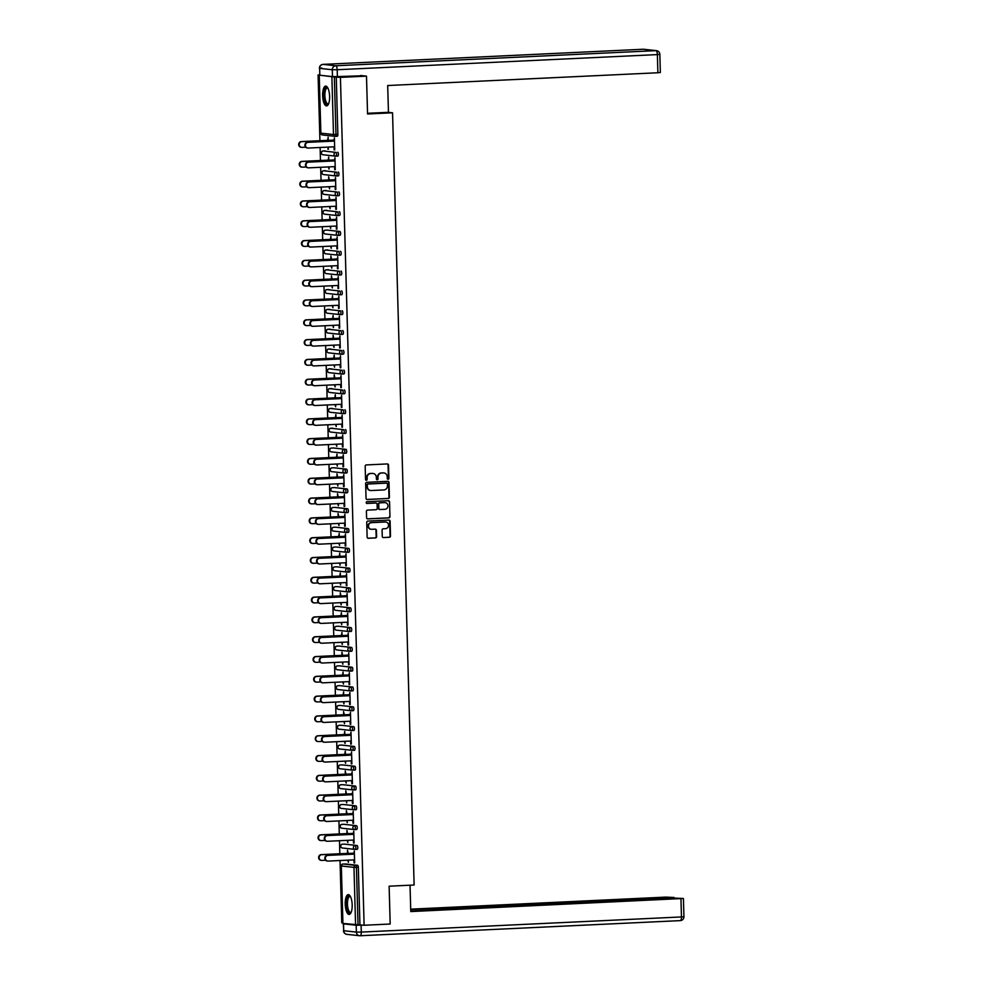 <?xml version="1.0" encoding="UTF-8"?>
<svg xmlns="http://www.w3.org/2000/svg" width="985" height="985" viewBox="0 0 985 985"><rect width="100%" height="100%" fill="white"/><g stroke="black" fill="none" stroke-linecap="round" stroke-linejoin="round"><path stroke-width="1.48" d="M388.102 479.276A0.874 0.813 96.3 0 0 388.89 478.365L388.521 465.129A1.244 1.17 96.3 0 0 387.327 463.935L366.297 464.932A1.244 1.17 96.3 0 0 365.164 466.237L365.534 479.473A0.874 0.813 96.3 0 0 366.371 480.311A0.874 0.813 96.3 0 0 367.159 479.399L367.122 477.688A3.989 3.743 96.3 0 1 370.742 473.514L372.49 473.44A3.989 3.743 96.3 0 1 376.344 477.245L376.393 478.956A0.874 0.813 96.3 0 0 377.23 479.793A0.874 0.813 96.3 0 0 378.031 478.882L377.981 477.171A3.989 3.743 96.3 0 1 381.614 473.009L383.362 472.923A3.989 3.743 96.3 0 1 387.216 476.728L387.253 478.451A0.874 0.813 96.3 0 0 388.102 479.276M387.758 479.215A0.874 0.813 96.3 0 0 388.447 478.316L388.078 465.08A1.244 1.17 96.3 0 0 387.265 463.935M366.026 480.249A0.874 0.813 96.3 0 0 366.715 479.35L367.122 477.688M376.898 479.732A0.874 0.813 96.3 0 0 377.587 478.833L377.981 477.171M352.187 904.907A9.924 3.472 -92.7 0 0 348.234 894.614A9.924 3.472 -92.7 0 0 345.218 904.144A9.924 3.472 -92.7 0 0 349.17 914.437A9.924 3.472 -92.7 0 0 352.187 904.907M329.606 96.382A9.924 3.472 -92.7 0 0 325.653 86.089A9.924 3.472 -92.7 0 0 322.637 95.619A9.924 3.472 -92.7 0 0 326.589 105.912A9.924 3.472 -92.7 0 0 329.606 96.382M382.266 536.369A1.244 1.17 96.3 0 0 383.473 537.564L389.37 537.281A1.244 1.17 96.3 0 0 390.503 535.975L390.097 521.274A1.244 1.17 96.3 0 0 388.89 520.08L367.861 521.077A1.244 1.17 96.3 0 0 366.728 522.382L367.134 537.084A1.244 1.17 96.3 0 0 368.341 538.278L375.47 537.933A1.244 1.17 96.3 0 0 376.602 536.64L376.43 530.336A1.244 1.17 96.3 0 0 375.223 529.154L371.69 529.314A3.337 3.127 96.3 0 1 368.476 525.891A3.337 3.127 96.3 0 1 371.505 522.653L385.344 522.001A3.337 3.127 96.3 0 1 388.558 525.424A3.337 3.127 96.3 0 1 385.529 528.662L383.227 528.773A1.244 1.17 96.3 0 0 382.094 530.078L382.266 536.369M360.559 75.488L366.494 76.141L367.553 113.977L392.547 112.795L414.119 885.01L389.124 886.192L390.183 924.029L364.118 925.26L340.428 77.372L334.346 77.002L335.959 134.526L337.855 134.428L336.254 76.916M366.494 76.141L340.428 77.372M388.287 498.521A1.244 1.17 96.3 0 0 389.42 497.216L389.013 482.515A1.244 1.17 96.3 0 0 387.807 481.32L366.777 482.318A1.244 1.17 96.3 0 0 365.644 483.623L366.051 498.324A1.244 1.17 96.3 0 0 367.257 499.518L387.844 498.472A1.244 1.17 96.3 0 0 388.976 497.166L388.558 482.465A1.244 1.17 96.3 0 0 387.745 481.32M389.555 501.894L389.962 516.596A1.244 1.17 96.3 0 1 388.829 517.901L367.799 518.898A1.244 1.17 96.3 0 1 366.592 517.704L366.42 511.412A1.244 1.17 96.3 0 1 367.553 510.107L376.085 509.701A1.244 1.17 96.3 0 0 377.218 508.408L377.095 504.234A1.244 1.17 96.3 0 0 375.901 503.039L367.011 503.458A0.874 0.813 96.3 0 1 366.174 502.559A0.874 0.813 96.3 0 1 366.974 501.71L388.349 500.7A1.244 1.17 96.3 0 1 389.555 501.894L389.962 516.596M392.547 112.795L388.225 112.327M321.59 75.414L334.346 77.002M319.583 74.848L318.081 74.922L319.583 75.082M364.118 925.26L342.928 923.438M342.792 922.92L341.77 922.81L340.034 860.521M339.837 853.749L339.48 840.722M339.283 833.938L338.926 820.911M338.729 814.139L338.372 801.101M338.175 794.329L337.818 781.302M337.633 774.518L337.264 761.491M337.079 754.707L336.71 741.68M336.525 734.909L336.156 721.882M335.971 715.098L335.602 702.071M335.417 695.287L335.048 682.26M334.863 675.488L334.494 662.462M334.309 655.678L333.94 642.651M333.755 635.867L333.386 622.84M333.201 616.068L332.844 603.042M332.647 596.257L332.29 583.231M332.093 576.447L331.736 563.42M331.539 556.648L331.182 543.621M330.985 536.837L330.628 523.811M330.431 517.027L330.073 504M329.877 497.228L329.519 484.201M329.335 477.417L328.965 464.391M328.781 457.606L328.411 444.58M328.227 437.808L327.857 424.781M327.673 417.997L327.303 404.97M327.118 398.186L326.749 385.16M326.564 378.388L326.195 365.361M326.01 358.577L325.641 345.55M325.456 338.766L325.087 325.739M324.902 318.968L324.533 305.941M324.348 299.157L323.991 286.13M323.794 279.346L323.437 266.319M323.24 259.548L322.883 246.521M322.686 239.737L322.329 226.71M322.132 219.926L321.775 206.899M321.578 200.127L321.221 187.101M321.036 180.317L320.667 167.29M320.482 160.506L320.113 147.479M319.928 140.707L318.081 74.922M327.648 140.338L328.14 137.223L328.227 140.399M333.903 141.114L334.395 137.912L334.728 149.88M327.833 147.122L328.473 149.191M327.894 149.227L328.411 147.085M334.063 146.827L334.149 149.905M344.331 844.108A1.908 0.665 87.3 0 1 344.368 844.108L357.05 845.499A1.908 0.665 87.3 0 1 357.777 847.469A1.908 0.665 87.3 0 1 357.198 849.304A1.908 0.665 87.3 0 1 357.161 849.304L355.326 849.39M342.411 844.207A1.908 0.665 87.3 0 1 342.46 844.194A1.908 1.908 0 0 0 340.65 846.152A1.908 1.908 0 0 0 342.349 847.999A1.908 1.785 96.3 0 1 340.773 846.189A1.908 1.785 -83.7 0 1 342.497 844.194L344.368 844.108A1.908 0.665 87.3 0 1 344.405 844.108L357.05 845.499M344.885 863.919A1.908 0.665 87.3 0 1 344.922 863.919A1.908 0.665 87.3 0 1 344.959 863.919L357.604 865.298A1.908 0.665 87.3 0 1 358.331 867.28L356.422 867.366L358.035 924.89M359.931 924.792L358.331 867.28M337.855 134.428A1.908 0.665 87.3 0 1 337.276 136.262A1.908 0.665 87.3 0 1 337.239 136.262L335.405 136.349A1.908 0.665 87.3 0 1 335.343 136.349A1.908 1.785 96.3 0 1 335.072 136.349A1.908 1.908 0 0 0 335.368 136.349A1.908 0.665 87.3 0 0 335.959 134.526L333.496 134.526L331.896 77.015M347.2 840.353L347.84 842.52L347.779 840.328M347.582 833.642L346.917 830.392L347.003 833.581M353.27 834.344L353.75 831.143L354.095 843.123M353.43 840.057L353.517 843.148M343.223 804.499A1.908 0.665 87.3 0 1 343.26 804.499L355.942 805.878A1.908 0.665 87.3 0 1 356.668 807.86A1.908 0.665 87.3 0 1 356.09 809.695A1.908 0.665 87.3 0 1 356.053 809.695L354.218 809.781M341.315 804.597A1.908 0.665 87.3 0 1 341.352 804.585A1.908 1.908 0 0 0 339.542 806.543A1.908 1.908 0 0 0 341.241 808.389A1.908 1.785 96.3 0 1 339.665 806.58A1.908 1.785 -83.7 0 1 341.389 804.585L343.26 804.499A1.908 0.665 87.3 0 1 343.297 804.499L355.942 805.878M346.092 800.743L346.732 802.91L346.671 800.719M346.486 794.021L345.809 790.783L345.895 793.959M352.162 794.735L352.655 791.534L352.987 803.501M352.322 800.448L352.408 803.538M342.115 764.889A1.908 0.665 87.3 0 1 342.152 764.877L354.834 766.268A1.908 0.665 87.3 0 1 355.56 768.251A1.908 0.665 87.3 0 1 354.982 770.085A1.908 0.665 87.3 0 1 354.945 770.073L353.11 770.159M340.207 764.976A1.908 0.665 87.3 0 1 340.256 764.976L342.152 764.877A1.908 0.665 87.3 0 1 342.189 764.877L354.834 766.268M344.984 761.122L345.624 763.301L345.563 761.097M345.378 754.412L345.292 751.235L344.799 754.35M351.054 755.113L351.546 751.924L351.879 763.892M351.214 760.839L351.3 763.917M341.007 725.268A1.908 0.665 87.3 0 1 341.044 725.268L353.738 726.659A1.908 0.665 87.3 0 1 354.452 728.629A1.908 0.665 87.3 0 1 353.874 730.464A1.908 0.665 87.3 0 1 353.837 730.464L352.002 730.55M339.099 725.366A1.908 0.665 87.3 0 1 339.148 725.354L341.044 725.268A1.908 0.665 87.3 0 1 341.081 725.268L353.738 726.659M343.876 721.512L344.516 723.679L344.454 721.488M344.27 714.802L343.593 711.552L343.691 714.741M349.946 715.504L350.438 712.303L350.771 724.283M350.106 721.217L350.192 724.307M339.911 685.659A1.908 0.665 87.3 0 1 339.948 685.659A1.908 0.665 87.3 0 1 339.985 685.659L352.63 687.038A1.908 0.665 87.3 0 1 353.344 689.02A1.908 0.665 87.3 0 1 352.765 690.854A1.908 0.665 87.3 0 1 352.728 690.854L350.906 690.941M342.768 681.903L343.408 684.07L343.346 681.866M343.162 675.181L343.075 672.004L342.583 675.119M348.838 675.895L349.33 672.693L349.663 684.661M348.998 681.608L349.084 684.686M338.803 646.049A1.908 0.665 87.3 0 1 338.84 646.037A1.908 0.665 87.3 0 1 338.877 646.037L351.522 647.428A1.908 0.665 87.3 0 1 352.248 649.411A1.908 0.665 87.3 0 1 351.657 651.245A1.908 0.665 87.3 0 1 351.62 651.233L349.798 651.319M341.66 642.282L342.3 644.461L342.238 642.257M342.054 635.571L341.967 632.395L341.475 635.51M347.73 636.273L348.222 633.084L348.555 645.052M347.89 641.986L347.976 645.076M337.695 606.428A1.908 0.665 87.3 0 1 337.732 606.428A1.908 0.665 87.3 0 1 337.769 606.428L350.414 607.819A1.908 0.665 87.3 0 1 351.14 609.789A1.908 0.665 87.3 0 1 350.562 611.623A1.908 0.665 87.3 0 1 350.525 611.623L348.69 611.71M340.551 602.672L341.192 604.839L341.13 602.648M340.945 595.962L340.281 592.711L340.367 595.888M346.621 596.664L347.114 593.462L347.446 605.443M346.782 602.377L346.868 605.467M336.587 566.818A1.908 0.665 87.3 0 1 336.624 566.818A1.908 0.665 87.3 0 1 336.661 566.818L349.306 568.197A1.908 0.665 87.3 0 1 350.032 570.18A1.908 0.665 87.3 0 1 349.453 572.014A1.908 0.665 87.3 0 1 349.416 572.014L347.582 572.1M339.456 563.063L340.096 565.23L340.034 563.026M339.837 556.34L339.751 553.164L339.259 556.279M345.526 557.054L346.006 553.853L346.338 565.821M345.686 562.767L345.772 565.846M335.479 527.209A1.908 0.665 87.3 0 1 335.516 527.197A1.908 0.665 87.3 0 1 335.553 527.197L348.197 528.588A1.908 0.665 87.3 0 1 348.924 530.57A1.908 0.665 87.3 0 1 348.345 532.392A1.908 0.665 87.3 0 1 348.308 532.392L346.474 532.479M338.348 523.441L338.988 525.621L338.926 523.417M338.741 516.731L338.064 513.493L338.15 516.669M344.418 517.433L344.898 514.244L345.242 526.212M344.578 523.146L344.664 526.236M334.371 487.587A1.908 0.665 87.3 0 1 334.408 487.587A1.908 0.665 87.3 0 1 334.444 487.587L347.089 488.979A1.908 0.665 87.3 0 1 347.816 490.949A1.908 0.665 87.3 0 1 347.237 492.783A1.908 0.665 87.3 0 1 347.2 492.783L345.366 492.869M337.239 483.832L337.88 485.999L337.818 483.807M337.633 477.122L336.956 473.871L337.042 477.048M343.309 477.823L343.802 474.622L344.134 486.602M343.469 483.536L343.556 486.627M333.262 447.978A1.908 0.665 87.3 0 1 333.299 447.966A1.908 0.665 87.3 0 1 333.336 447.978L345.981 449.357A1.908 0.665 87.3 0 1 346.708 451.339A1.908 0.665 87.3 0 1 346.129 453.174A1.908 0.665 87.3 0 1 346.092 453.174L344.257 453.26M336.131 444.223L336.771 446.39L336.71 444.186M336.525 437.5L336.439 434.323L335.947 437.438M342.201 438.214L342.694 435.013L343.026 446.981M342.361 443.927L342.448 447.005M344.885 409.748A1.908 0.665 87.3 0 1 345.6 411.73A1.908 0.665 87.3 0 1 345.021 413.552A1.908 0.665 87.3 0 1 344.984 413.552L343.162 413.638A1.908 0.665 87.3 0 1 343.088 413.651A1.908 1.785 96.3 0 1 342.817 413.638A1.908 1.908 0 0 0 343.125 413.651A1.908 0.665 87.3 0 0 343.703 411.816A1.908 0.665 -92.7 0 0 342.977 409.834L330.332 408.455L342.977 409.834A1.908 1.785 -83.7 0 0 341.241 411.829A1.908 1.785 96.3 0 0 342.817 413.638L330.172 412.247A1.908 1.785 96.3 0 1 328.596 410.437A1.908 1.785 -83.7 0 1 330.332 408.455A1.908 0.665 87.3 0 0 330.295 408.443A1.908 1.908 0 0 0 328.473 410.413A1.908 1.908 0 0 0 330.172 412.247M335.023 404.601L335.663 406.768L335.602 404.576M335.417 397.891L335.331 394.714L334.838 397.829M341.093 398.593L341.586 395.404L341.918 407.371M341.253 404.306L341.339 407.396M343.777 370.138A1.908 0.665 87.3 0 1 344.504 372.108A1.908 0.665 87.3 0 1 343.913 373.943A1.908 0.665 87.3 0 1 343.876 373.943L342.054 374.029A1.908 0.665 87.3 0 1 341.98 374.029A1.908 1.785 96.3 0 1 341.709 374.029A1.908 1.908 0 0 0 342.017 374.029A1.908 0.665 87.3 0 0 342.595 372.207A1.908 0.665 -92.7 0 0 341.869 370.225L329.224 368.833L341.869 370.225A1.908 1.785 -83.7 0 0 340.133 372.207A1.908 1.785 96.3 0 0 341.709 374.029L329.064 372.638A1.908 1.785 96.3 0 1 327.488 370.828A1.908 1.785 -83.7 0 1 329.224 368.833A1.908 0.665 87.3 0 0 329.187 368.833A1.908 1.908 0 0 0 327.365 370.791A1.908 1.908 0 0 0 329.064 372.638M329.138 368.846A1.908 0.665 87.3 0 1 329.187 368.833L331.095 368.747A1.908 0.665 87.3 0 1 331.095 368.747A1.908 0.665 87.3 0 1 331.132 368.747M333.915 364.992L334.555 367.159L334.494 364.967M334.309 358.281L334.223 355.092L333.73 358.208M339.985 358.983L340.478 355.782L340.81 367.75M340.145 364.696L340.231 367.787M342.669 330.517A1.908 0.665 87.3 0 1 343.396 332.499A1.908 0.665 87.3 0 1 342.817 334.334A1.908 0.665 87.3 0 1 342.78 334.334L340.945 334.42A1.908 0.665 87.3 0 1 340.872 334.42A1.908 1.785 96.3 0 1 340.613 334.408A1.908 1.908 0 0 0 340.909 334.42A1.908 0.665 87.3 0 0 341.487 332.585A1.908 0.665 -92.7 0 0 340.761 330.615L328.116 329.224L340.761 330.615A1.908 1.785 -83.7 0 0 339.037 332.598A1.908 1.785 96.3 0 0 340.613 334.408L327.956 333.029A1.908 1.785 96.3 0 1 326.38 331.206A1.908 1.785 -83.7 0 1 328.116 329.224A1.908 0.665 87.3 0 0 328.079 329.224A1.908 1.908 0 0 0 326.257 331.182A1.908 1.908 0 0 0 327.956 333.029M328.03 329.224A1.908 0.665 87.3 0 1 328.079 329.224L329.987 329.125A1.908 0.665 87.3 0 1 329.987 329.125A1.908 0.665 87.3 0 1 330.024 329.138M332.807 325.382L333.447 327.549L333.386 325.346M333.201 318.66L333.115 315.483L332.622 318.598M338.877 319.374L339.369 316.173L339.702 328.14M339.037 325.087L339.123 328.165M341.561 290.907A1.908 0.665 87.3 0 1 342.287 292.89A1.908 0.665 87.3 0 1 341.709 294.712A1.908 0.665 87.3 0 1 341.672 294.712L339.837 294.798A1.908 0.665 87.3 0 1 339.763 294.81A1.908 1.785 96.3 0 1 339.505 294.798A1.908 1.908 0 0 0 339.8 294.81A1.908 0.665 87.3 0 0 340.379 292.976A1.908 0.665 -92.7 0 0 339.653 290.994L327.008 289.602L339.653 290.994A1.908 1.785 -83.7 0 0 337.929 292.988A1.908 1.785 96.3 0 0 339.505 294.798L326.86 293.407A1.908 1.785 96.3 0 1 325.272 291.597A1.908 1.785 -83.7 0 1 327.008 289.602A1.908 0.665 87.3 0 0 326.971 289.602A1.908 1.908 0 0 0 325.161 291.56A1.908 1.908 0 0 0 326.86 293.407M326.921 289.615A1.908 0.665 87.3 0 1 326.971 289.602L328.879 289.516A1.908 0.665 87.3 0 1 328.879 289.516A1.908 0.665 87.3 0 1 328.916 289.516M331.711 285.761L332.339 287.928L332.29 285.736M332.093 279.05L331.428 275.812L331.514 278.989M337.769 279.752L338.261 276.563L338.594 288.531M337.929 285.465L338.015 288.556M340.453 251.298A1.908 0.665 87.3 0 1 341.179 253.268A1.908 0.665 87.3 0 1 340.601 255.103A1.908 0.665 87.3 0 1 340.564 255.103L338.729 255.189A1.908 0.665 87.3 0 1 338.655 255.189A1.908 1.785 96.3 0 1 338.397 255.189A1.908 1.908 0 0 0 338.692 255.189A1.908 0.665 87.3 0 0 339.271 253.367A1.908 0.665 -92.7 0 0 338.544 251.384L325.9 249.993L338.544 251.384A1.908 1.785 -83.7 0 0 336.821 253.367A1.908 1.785 96.3 0 0 338.397 255.189L325.752 253.798A1.908 1.785 96.3 0 1 324.176 251.988A1.908 1.785 -83.7 0 1 325.9 249.993A1.908 0.665 87.3 0 0 325.863 249.993A1.908 1.908 0 0 0 324.053 251.951A1.908 1.908 0 0 0 325.752 253.798M325.813 250.005A1.908 0.665 87.3 0 1 325.863 249.993L327.771 249.907A1.908 0.665 87.3 0 1 327.771 249.907A1.908 0.665 87.3 0 1 327.808 249.907M330.603 246.151L331.243 248.319L331.182 246.127M330.985 239.441L330.898 236.252L330.406 239.367M336.673 240.143L337.153 236.942L337.498 248.909M336.833 245.856L336.919 248.946M339.345 211.676A1.908 0.665 87.3 0 1 340.071 213.659A1.908 0.665 87.3 0 1 339.493 215.493A1.908 0.665 87.3 0 1 339.456 215.493L337.621 215.58A1.908 0.665 87.3 0 1 337.547 215.58A1.908 1.785 96.3 0 1 337.289 215.567A1.908 1.908 0 0 0 337.584 215.58A1.908 0.665 87.3 0 0 338.163 213.745A1.908 0.665 -92.7 0 0 337.449 211.775L324.791 210.384L337.449 211.775A1.908 1.785 -83.7 0 0 335.713 213.757A1.908 1.785 96.3 0 0 337.289 215.567L324.644 214.176A1.908 1.785 96.3 0 1 323.068 212.366A1.908 1.785 -83.7 0 1 324.791 210.384A1.908 0.665 87.3 0 0 324.754 210.384A1.908 0.665 87.3 0 1 324.754 210.384A1.908 1.908 0 0 0 322.945 212.341A1.908 1.908 0 0 0 324.644 214.176M324.754 210.384L326.663 210.285A1.908 0.665 87.3 0 1 326.663 210.285A1.908 0.665 87.3 0 1 326.7 210.285M329.495 206.542L330.135 208.709L330.073 206.505M329.889 199.82L329.212 196.581L329.298 199.758M335.565 200.534L336.057 197.332L336.39 209.3M335.725 206.247L335.811 209.325M338.237 172.067A1.908 0.665 87.3 0 1 338.963 174.05A1.908 0.665 87.3 0 1 338.384 175.872A1.908 0.665 87.3 0 1 338.348 175.872L336.513 175.958A1.908 0.665 87.3 0 1 336.439 175.97A1.908 1.785 96.3 0 1 336.18 175.958A1.908 1.908 0 0 0 336.476 175.97A1.908 0.665 87.3 0 0 337.055 174.136A1.908 0.665 -92.7 0 0 336.341 172.153L323.696 170.762L336.341 172.153A1.908 1.785 -83.7 0 0 334.604 174.148A1.908 1.785 96.3 0 0 336.18 175.958L323.536 174.567A1.908 1.785 96.3 0 1 321.96 172.757A1.908 1.785 -83.7 0 1 323.696 170.762A1.908 0.665 87.3 0 0 323.659 170.762A1.908 0.665 87.3 0 1 323.659 170.762A1.908 1.908 0 0 0 321.836 172.72A1.908 1.908 0 0 0 323.536 174.567M323.659 170.762L325.555 170.676A1.908 0.665 87.3 0 1 325.555 170.676A1.908 0.665 87.3 0 1 325.592 170.676M328.387 166.921L329.027 169.088L328.965 166.896M328.781 160.21L328.694 157.034L328.202 160.149M334.457 160.912L334.949 157.723L335.282 169.691M334.617 166.625L334.703 169.715M337.683 152.256A1.908 0.665 87.3 0 1 338.409 154.239A1.908 0.665 87.3 0 1 337.83 156.073A1.908 0.665 87.3 0 1 337.793 156.073L335.959 156.159A1.908 0.665 87.3 0 1 335.885 156.159A1.908 1.785 96.3 0 1 335.626 156.147A1.908 1.908 0 0 0 335.922 156.159A1.908 0.665 87.3 0 0 336.513 154.325A1.908 0.665 -92.7 0 0 335.787 152.355L323.142 150.964L335.787 152.355A1.908 1.785 -83.7 0 0 334.05 154.337A1.908 1.785 96.3 0 0 335.626 156.147L322.981 154.756A1.908 1.785 96.3 0 1 321.406 152.946A1.908 1.785 -83.7 0 1 323.142 150.964A1.908 0.665 87.3 0 0 323.105 150.964A1.908 0.665 87.3 0 1 323.105 150.964A1.908 1.908 0 0 0 321.282 152.921A1.908 1.908 0 0 0 322.981 154.756M323.105 150.964L325.001 150.865A1.908 0.665 87.3 0 1 325.001 150.865A1.908 0.665 87.3 0 1 325.038 150.865M335.011 180.723L335.503 177.522L335.836 189.489M335.171 186.436L335.257 189.526M328.941 186.731L329.581 188.898L329.519 186.707M329.335 180.009L328.658 176.771L328.744 179.947M338.791 191.878A1.908 0.665 87.3 0 1 339.517 193.848A1.908 0.665 87.3 0 1 338.938 195.683A1.908 0.665 87.3 0 1 338.902 195.683L337.067 195.769A1.908 0.665 87.3 0 1 336.993 195.769A1.908 1.785 96.3 0 1 336.735 195.769A1.908 1.908 0 0 0 337.03 195.769A1.908 0.665 87.3 0 0 337.609 193.947A1.908 0.665 -92.7 0 0 336.895 191.964L324.25 190.573L336.895 191.964A1.908 1.785 -83.7 0 0 335.159 193.947A1.908 1.785 96.3 0 0 336.735 195.769L324.09 194.377A1.908 1.785 96.3 0 1 322.514 192.567A1.908 1.785 -83.7 0 1 324.25 190.573A1.908 0.665 87.3 0 0 324.213 190.573A1.908 0.665 87.3 0 1 324.213 190.573A1.908 1.908 0 0 0 322.39 192.531A1.908 1.908 0 0 0 324.09 194.377M324.213 190.573L326.109 190.487A1.908 0.665 87.3 0 1 326.109 190.487A1.908 0.665 87.3 0 1 326.146 190.487M336.119 220.332L336.599 217.143L336.944 229.111M336.279 226.045L336.365 229.136M330.049 226.341L330.689 228.508L330.628 226.316M330.443 219.63L329.766 216.392L329.852 219.569M325.259 230.195A1.908 0.665 87.3 0 1 325.309 230.182L327.217 230.096A1.908 0.665 87.3 0 1 327.217 230.096A1.908 0.665 87.3 0 1 327.254 230.096L339.899 231.487A1.908 0.665 87.3 0 1 340.625 233.47A1.908 0.665 87.3 0 1 340.047 235.292A1.908 0.665 87.3 0 1 340.01 235.292L338.175 235.378M337.227 259.954L337.707 256.753L338.04 268.72M337.387 265.667L337.473 268.745M331.157 265.962L331.797 268.129L331.736 265.925M331.539 259.24L330.874 256.001L330.96 259.178M341.007 271.097A1.908 0.665 87.3 0 1 341.733 273.079A1.908 0.665 87.3 0 1 341.155 274.913A1.908 0.665 87.3 0 1 341.118 274.913L339.283 275A1.908 0.665 87.3 0 1 339.209 275A1.908 1.785 96.3 0 1 338.951 274.987A1.908 1.908 0 0 0 339.246 275A1.908 0.665 87.3 0 0 339.825 273.165A1.908 0.665 -92.7 0 0 339.099 271.195L326.454 269.804L339.099 271.195A1.908 1.785 -83.7 0 0 337.375 273.177A1.908 1.785 96.3 0 0 338.951 274.987L326.306 273.608A1.908 1.785 96.3 0 1 324.73 271.786A1.908 1.785 -83.7 0 1 326.454 269.804A1.908 0.665 87.3 0 0 326.417 269.804A1.908 1.908 0 0 0 324.607 271.762A1.908 1.908 0 0 0 326.306 273.608M326.367 269.804A1.908 0.665 87.3 0 1 326.417 269.804L328.325 269.705A1.908 0.665 87.3 0 1 328.325 269.705A1.908 0.665 87.3 0 1 328.362 269.705M338.323 299.563L338.815 296.362L339.148 308.33M338.483 305.276L338.569 308.367M332.253 305.572L332.893 307.739L332.832 305.547M332.647 298.861L332.561 295.672L332.068 298.787M342.115 310.718A1.908 0.665 87.3 0 1 342.842 312.688A1.908 0.665 87.3 0 1 342.263 314.523A1.908 0.665 87.3 0 1 342.226 314.523L340.391 314.609A1.908 0.665 87.3 0 1 340.317 314.609A1.908 1.785 96.3 0 1 340.059 314.609A1.908 1.908 0 0 0 340.354 314.609A1.908 0.665 87.3 0 0 340.933 312.787A1.908 0.665 -92.7 0 0 340.207 310.804L327.562 309.413L340.207 310.804A1.908 1.785 -83.7 0 0 338.483 312.787A1.908 1.785 96.3 0 0 340.059 314.609L327.414 313.218A1.908 1.785 96.3 0 1 325.826 311.408A1.908 1.785 -83.7 0 1 327.562 309.413A1.908 0.665 87.3 0 0 327.525 309.413A1.908 1.908 0 0 0 325.715 311.371A1.908 1.908 0 0 0 327.414 313.218M327.476 309.425A1.908 0.665 87.3 0 1 327.525 309.413L329.433 309.327A1.908 0.665 87.3 0 1 329.433 309.327A1.908 0.665 87.3 0 1 329.47 309.327M339.431 339.172L339.923 335.983L340.256 347.951M339.591 344.885L339.677 347.976M333.361 345.181L334.001 347.348L333.94 345.156M333.755 338.471L333.09 335.232L333.176 338.409M343.223 350.328A1.908 0.665 87.3 0 1 343.95 352.31A1.908 0.665 87.3 0 1 343.359 354.132A1.908 0.665 87.3 0 1 343.322 354.132L341.5 354.218A1.908 0.665 87.3 0 1 341.426 354.231A1.908 1.785 96.3 0 1 341.167 354.218A1.908 1.908 0 0 0 341.463 354.231A1.908 0.665 87.3 0 0 342.041 352.396A1.908 0.665 -92.7 0 0 341.315 350.414L328.67 349.035L341.315 350.414A1.908 1.785 -83.7 0 0 339.579 352.408A1.908 1.785 96.3 0 0 341.167 354.218L328.51 352.827A1.908 1.785 96.3 0 1 326.934 351.017A1.908 1.785 -83.7 0 1 328.67 349.035A1.908 0.665 87.3 0 0 328.633 349.022A1.908 1.908 0 0 0 326.811 350.992A1.908 1.908 0 0 0 328.51 352.827M328.584 349.035A1.908 0.665 87.3 0 1 328.633 349.022L330.541 348.936A1.908 0.665 87.3 0 1 330.541 348.936A1.908 0.665 87.3 0 1 330.578 348.936M340.539 378.794L341.032 375.593L341.364 387.561M340.699 384.507L340.785 387.585M334.469 384.803L335.109 386.97L335.048 384.766M334.863 378.08L334.198 374.842L334.284 378.018M344.331 389.937A1.908 0.665 87.3 0 1 345.046 391.919A1.908 0.665 87.3 0 1 344.467 393.754A1.908 0.665 87.3 0 1 344.43 393.754L342.608 393.84A1.908 0.665 87.3 0 1 342.534 393.84A1.908 1.785 96.3 0 1 342.263 393.828A1.908 1.908 0 0 0 342.571 393.84A1.908 0.665 87.3 0 0 343.149 392.005A1.908 0.665 -92.7 0 0 342.423 390.035L329.778 388.644L342.423 390.035A1.908 1.785 -83.7 0 0 340.687 392.018A1.908 1.785 96.3 0 0 342.263 393.828L329.618 392.449A1.908 1.785 96.3 0 1 328.042 390.626A1.908 1.785 -83.7 0 1 329.778 388.644A1.908 0.665 87.3 0 0 329.741 388.644A1.908 1.908 0 0 0 327.919 390.602A1.908 1.908 0 0 0 329.618 392.449M341.647 418.403L342.14 415.202L342.472 427.182M341.807 424.116L341.894 427.207M335.577 424.412L336.217 426.579L336.156 424.387M335.971 417.702L335.885 414.513L335.392 417.628M345.44 429.558A1.908 0.665 87.3 0 1 346.154 431.529A1.908 0.665 87.3 0 1 345.575 433.363A1.908 0.665 87.3 0 1 345.538 433.363L343.703 433.449A1.908 0.665 87.3 0 1 343.642 433.449A1.908 1.785 96.3 0 1 343.371 433.449A1.908 1.908 0 0 0 343.679 433.449A1.908 0.665 87.3 0 0 344.257 431.627A1.908 0.665 -92.7 0 0 343.531 429.645L330.886 428.253L343.531 429.645A1.908 1.785 -83.7 0 0 341.795 431.627A1.908 1.785 96.3 0 0 343.371 433.449L330.726 432.058A1.908 1.785 96.3 0 1 329.15 430.248A1.908 1.785 -83.7 0 1 330.886 428.253A1.908 0.665 87.3 0 0 330.849 428.253A1.908 1.908 0 0 0 329.027 430.211A1.908 1.908 0 0 0 330.726 432.058M342.755 458.013L343.248 454.824L343.58 466.791M342.915 463.726L343.002 466.816M336.685 464.021L337.326 466.188L337.264 463.997M337.079 457.311L336.993 454.134L336.501 457.249M333.817 467.789A1.908 0.665 87.3 0 1 333.853 467.776A1.908 0.665 87.3 0 1 333.89 467.776L346.535 469.168A1.908 0.665 87.3 0 1 347.262 471.15A1.908 0.665 87.3 0 1 346.683 472.972A1.908 0.665 87.3 0 1 346.646 472.972L344.812 473.059M343.863 497.634L344.356 494.433L344.688 506.401M344.024 503.347L344.11 506.425M337.793 503.643L338.434 505.81L338.372 503.606M338.187 496.92L337.51 493.682L337.596 496.859M334.925 507.398A1.908 0.665 87.3 0 1 334.962 507.386A1.908 0.665 87.3 0 1 334.998 507.398L347.643 508.777A1.908 0.665 87.3 0 1 348.37 510.759A1.908 0.665 87.3 0 1 347.791 512.594A1.908 0.665 87.3 0 1 347.754 512.594L345.92 512.68M344.972 537.244L345.452 534.042L345.797 546.022M345.132 542.957L345.218 546.047M338.902 543.252L339.542 545.419L339.48 543.227M339.283 536.542L339.197 533.365L338.705 536.468M336.033 547.007A1.908 0.665 87.3 0 1 336.07 547.007A1.908 0.665 87.3 0 1 336.107 547.007L348.752 548.399A1.908 0.665 87.3 0 1 349.478 550.369A1.908 0.665 87.3 0 1 348.899 552.203A1.908 0.665 87.3 0 1 348.862 552.203L347.028 552.289M346.067 576.853L346.56 573.664L346.892 585.632M346.227 582.566L346.314 585.656M340.01 582.861L340.65 585.041L340.588 582.837M340.391 576.151L340.305 572.975L339.813 576.09M337.141 586.629A1.908 0.665 87.3 0 1 337.178 586.617A1.908 0.665 87.3 0 1 337.215 586.617L349.86 588.008A1.908 0.665 87.3 0 1 350.586 589.99A1.908 0.665 87.3 0 1 350.007 591.813A1.908 0.665 87.3 0 1 349.971 591.813L348.136 591.899M347.176 616.475L347.668 613.273L348 625.241M347.336 622.188L347.422 625.266M341.106 622.483L341.746 624.65L341.684 622.446M341.5 615.76L341.413 612.584L340.921 615.699M338.249 626.238A1.908 0.665 87.3 0 1 338.286 626.238A1.908 0.665 87.3 0 1 338.323 626.238L350.968 627.617A1.908 0.665 87.3 0 1 351.694 629.6A1.908 0.665 87.3 0 1 351.116 631.434A1.908 0.665 87.3 0 1 351.079 631.434L349.244 631.52M348.284 656.084L348.776 652.883L349.109 664.863M348.444 661.797L348.53 664.887M342.214 662.092L342.854 664.259L342.792 662.068M342.608 655.382L341.943 652.132L342.029 655.308M339.357 665.848A1.908 0.665 87.3 0 1 339.394 665.848A1.908 0.665 87.3 0 1 339.431 665.848L352.076 667.239A1.908 0.665 87.3 0 1 352.802 669.209A1.908 0.665 87.3 0 1 352.211 671.044A1.908 0.665 87.3 0 1 352.174 671.044L350.352 671.13M349.392 695.693L349.884 692.504L350.217 704.472M349.552 701.406L349.638 704.497M343.322 701.702L343.962 703.881L343.9 701.677M343.716 694.991L343.63 691.815L343.137 694.93M340.465 705.469A1.908 0.665 87.3 0 1 340.49 705.457L353.184 706.848A1.908 0.665 87.3 0 1 353.898 708.831A1.908 0.665 87.3 0 1 353.319 710.665A1.908 0.665 87.3 0 1 353.283 710.653L351.46 710.739M338.544 705.555A1.908 0.665 87.3 0 1 338.594 705.555L340.49 705.457A1.908 0.665 87.3 0 1 340.527 705.457L353.184 706.848M350.5 735.315L350.992 732.114L351.325 744.081M350.66 741.028L350.746 744.118M344.43 741.323L345.07 743.49L345.009 741.299M344.824 734.601L344.738 731.424L344.245 734.539M341.561 745.079A1.908 0.665 87.3 0 1 341.598 745.079L354.28 746.458A1.908 0.665 87.3 0 1 355.006 748.44A1.908 0.665 87.3 0 1 354.428 750.274A1.908 0.665 87.3 0 1 354.391 750.274L352.556 750.361M339.653 745.165A1.908 0.665 87.3 0 1 339.702 745.165L341.598 745.079A1.908 0.665 87.3 0 1 341.635 745.079L354.28 746.458M351.608 774.924L352.101 771.723L352.433 783.703M351.768 780.637L351.854 783.728M345.538 780.933L346.178 783.1L346.117 780.908M345.932 774.222L345.255 770.972L345.353 774.161M342.669 784.688A1.908 0.665 87.3 0 1 342.706 784.688L355.388 786.079A1.908 0.665 87.3 0 1 356.114 788.049A1.908 0.665 87.3 0 1 355.536 789.884A1.908 0.665 87.3 0 1 355.499 789.884L353.664 789.97M340.761 784.786A1.908 0.665 87.3 0 1 340.81 784.774L342.706 784.688A1.908 0.665 87.3 0 1 342.743 784.688L355.388 786.079M352.716 814.533L353.196 811.345L353.541 823.312M352.876 820.259L352.962 823.337M346.646 820.542L347.286 822.721L347.225 820.517M347.04 813.832L346.363 810.593L346.449 813.77M343.777 824.31A1.908 0.665 87.3 0 1 343.814 824.297L356.496 825.689A1.908 0.665 87.3 0 1 357.223 827.671A1.908 0.665 87.3 0 1 356.644 829.505A1.908 0.665 87.3 0 1 356.607 829.493L354.772 829.592M341.857 824.396A1.908 0.665 87.3 0 1 341.906 824.396A1.908 1.908 0 0 0 340.096 826.353A1.908 1.908 0 0 0 341.795 828.188A1.908 1.785 96.3 0 1 340.219 826.378A1.908 1.785 -83.7 0 1 341.943 824.396L343.814 824.297A1.908 0.665 87.3 0 1 343.851 824.297L356.496 825.689M353.824 854.155L354.304 850.954L354.649 862.922M353.984 859.868L354.071 862.958M347.754 860.164L348.394 862.331L348.333 860.139M348.136 853.441L347.471 850.203L347.557 853.379M383.682 472.923A3.989 3.743 96.3 0 0 382.919 472.874L383.362 472.923M377.538 477.122A3.989 3.743 96.3 0 1 381.158 472.96L382.919 472.874M372.822 473.44A3.989 3.743 96.3 0 0 372.047 473.391L372.49 473.44M366.666 477.639A3.989 3.743 96.3 0 1 370.298 473.465L372.047 473.391M366.863 499.469L387.844 498.472M387.413 483.967A0.874 0.813 96.3 0 0 386.576 483.13L368.107 484.004A0.874 0.813 96.3 0 0 367.319 484.915L367.368 486.713A3.989 3.743 96.3 0 0 371.222 490.53L383.83 489.939A3.989 3.743 96.3 0 0 387.462 485.765L387.413 483.967M370.446 490.481A3.989 3.743 96.3 0 1 366.925 486.664L366.876 484.866A0.874 0.813 96.3 0 1 367.664 483.955L386.12 483.081M367.405 518.836L388.385 517.851A1.244 1.17 96.3 0 0 389.518 516.546M375.79 503.027A1.244 1.17 96.3 0 0 375.445 502.99L366.691 503.397M384.298 502.572L379.422 502.806A1.244 1.17 96.3 0 0 378.289 504.098L378.856 508.322A1.244 1.17 96.3 0 0 380.05 509.516L384.938 509.282A3.337 3.127 96.3 0 0 385.209 502.633A3.337 3.127 96.3 0 0 384.298 502.572L385.209 502.633M384.975 502.621A3.337 3.127 96.3 0 0 384.753 502.584L379.865 502.855A1.244 1.17 96.3 0 0 378.733 504.148L378.856 508.322M378.4 508.272A1.244 1.17 96.3 0 0 379.607 509.467M389.1 501.845A1.244 1.17 96.3 0 0 388.287 500.7M385.578 521.988A3.337 3.127 96.3 0 0 384.901 521.952L385.344 522.001M371.013 529.265A3.337 3.127 96.3 0 1 371.05 522.604L384.901 521.952M367.947 538.216L375.014 537.884A1.244 1.17 96.3 0 0 376.159 536.591L375.974 530.287A1.244 1.17 96.3 0 0 375.162 529.154M383.473 537.564L388.927 537.231A1.244 1.17 96.3 0 0 390.06 535.926L389.641 521.225A1.244 1.17 96.3 0 0 388.829 520.08M301.361 147.294A2.856 2.672 -83.7 0 1 298.701 144.352A2.856 2.672 -83.7 0 1 301.299 141.581L301.878 141.643A2.856 2.672 96.3 0 0 301.656 147.344A2.856 2.672 96.3 0 0 302.038 147.356L305.707 147.184M333.878 140.129L301.878 141.643M328.227 140.313L301.299 141.581M307.579 147.984A2.856 2.672 -83.7 0 1 304.919 145.041A2.856 2.672 -83.7 0 1 307.517 142.259L308.096 142.332A2.856 2.672 96.3 0 0 307.862 148.033A2.856 2.672 96.3 0 0 308.256 148.045L334.641 146.79M307.517 142.259L333.903 141.015M308.096 142.332L334.481 141.077M328.559 103.868A8.582 3.004 87.3 0 1 325.001 101.492A8.582 3.004 87.3 0 1 324.336 91.383A8.582 3.004 87.3 0 1 327.796 87.936M327.919 88.157A7.954 2.783 -92.7 0 0 327.291 87.985A7.954 2.783 -92.7 0 0 325.136 91.691A7.954 2.783 -92.7 0 0 325.407 99.817A7.954 2.783 -92.7 0 0 328.042 103.868A7.954 2.783 -92.7 0 0 328.645 103.647M326.207 86.2A9.862 3.447 -92.7 0 0 323.93 90.706A9.862 3.447 -92.7 0 0 327.143 105.752M351.14 912.393A8.582 3.004 87.3 0 1 347.163 908.478A8.582 3.004 87.3 0 1 347.163 898.8A8.582 3.004 87.3 0 1 350.389 896.461M350.5 896.682A7.954 2.783 -92.7 0 0 349.872 896.51A7.954 2.783 -92.7 0 0 347.939 908.158A7.954 2.783 -92.7 0 0 350.623 912.393A7.954 2.783 -92.7 0 0 351.226 912.159M348.801 894.712A9.862 3.447 -92.7 0 0 346.794 909.069A9.862 3.447 -92.7 0 0 349.724 914.277M367.54 113.3L388.447 112.315L387.696 85.523L657.882 72.755L657.364 54.594L337.202 69.726L337.387 76.584L362.985 75.759M319.829 75.217L332.474 76.608L332.29 69.75L319.632 68.359L319.829 75.217L319.632 68.359A3.817 3.571 96.3 0 1 323.105 64.382L335.75 65.773L655.924 50.641L643.279 49.25L323.105 64.382A3.817 1.33 -92.7 0 0 323.031 64.382A3.817 1.33 -92.7 0 0 322.932 64.394M643.796 49.275A3.817 3.817 0 0 0 643.205 49.25A3.817 1.33 -92.7 0 1 643.279 49.25A3.817 3.571 -83.7 0 1 643.796 49.275L656.441 50.654A3.817 3.571 96.3 0 0 655.924 50.641A3.817 1.33 -92.7 0 1 657.364 54.594L659.839 54.347L660.344 72.496L657.882 72.755M337.387 76.584L332.474 76.608M410.031 885.195L410.77 911.568L683.184 898.48L674.873 898.135L495.307 907.16M410.757 911.15L495.295 906.828M356.176 925.247L343.531 923.868L343.728 930.714L356.373 932.105L356.176 925.247L363.034 925.137M671.708 898.283L673.925 897.47L665.626 897.113L410.696 909.167M489.483 907.431L489.446 906.188L487.341 905.954L410.708 909.574M489.446 906.188L494.359 906.163L494.384 907.197M671.696 897.778L494.359 906.163M344.184 923.647L343.531 923.868M487.39 907.53L487.341 905.954M301.915 167.105A2.856 2.672 -83.7 0 1 299.255 164.163A2.856 2.672 -83.7 0 1 301.853 161.392L302.432 161.454A2.856 2.672 96.3 0 0 302.198 167.154A2.856 2.672 96.3 0 0 302.592 167.167L306.261 166.994M334.432 159.939L302.432 161.454M328.781 160.112L301.853 161.392M302.469 186.916A2.856 2.672 -83.7 0 1 299.809 183.973A2.856 2.672 -83.7 0 1 302.407 181.191L302.986 181.265A2.856 2.672 96.3 0 0 302.752 186.965A2.856 2.672 96.3 0 0 303.146 186.978L306.815 186.805M334.986 179.75L302.986 181.265M329.322 179.923L302.407 181.191M303.023 206.715A2.856 2.672 -83.7 0 1 300.363 203.772A2.856 2.672 -83.7 0 1 302.961 201.002L303.54 201.063A2.856 2.672 96.3 0 0 303.306 206.764A2.856 2.672 96.3 0 0 303.7 206.776L307.369 206.604M335.54 199.549L303.54 201.063M329.877 199.733L302.961 201.002M303.577 226.525A2.856 2.672 -83.7 0 1 300.918 223.583A2.856 2.672 -83.7 0 1 303.515 220.812L304.094 220.874A2.856 2.672 96.3 0 0 303.86 226.575A2.856 2.672 96.3 0 0 304.254 226.587L307.923 226.415M336.082 219.359L304.094 220.874M330.431 219.532L303.515 220.812M304.131 246.336A2.856 2.672 -83.7 0 1 301.472 243.393A2.856 2.672 -83.7 0 1 304.07 240.611L304.648 240.685A2.856 2.672 96.3 0 0 304.414 246.385A2.856 2.672 96.3 0 0 304.808 246.398L308.477 246.225M336.636 239.17L304.648 240.685M330.985 239.343L304.07 240.611M308.133 167.782A2.856 2.672 -83.7 0 1 305.473 164.84A2.856 2.672 -83.7 0 1 308.071 162.069L308.65 162.131A2.856 2.672 96.3 0 0 308.416 167.832A2.856 2.672 96.3 0 0 308.81 167.844L335.195 166.6M308.071 162.069L334.457 160.826M308.65 162.131L335.035 160.887M308.674 187.593A2.856 2.672 -83.7 0 1 306.027 184.651A2.856 2.672 -83.7 0 1 308.625 181.88L309.204 181.942A2.856 2.672 96.3 0 0 308.97 187.643A2.856 2.672 96.3 0 0 309.364 187.655L335.75 186.411M308.625 181.88L335.011 180.637M309.204 181.942L335.589 180.698M309.228 207.404A2.856 2.672 -83.7 0 1 306.581 204.461A2.856 2.672 -83.7 0 1 309.179 201.679L309.758 201.753A2.856 2.672 96.3 0 0 309.524 207.453A2.856 2.672 96.3 0 0 309.918 207.466L336.304 206.21M309.179 201.679L335.565 200.435M309.758 201.753L336.144 200.497M309.782 227.203A2.856 2.672 -83.7 0 1 307.135 224.26A2.856 2.672 -83.7 0 1 309.721 221.49L310.312 221.551A2.856 2.672 96.3 0 0 310.078 227.252A2.856 2.672 96.3 0 0 310.472 227.264L336.858 226.021M309.721 221.49L336.107 220.246M310.312 221.551L336.698 220.308M310.337 247.013A2.856 2.672 -83.7 0 1 307.677 244.071A2.856 2.672 -83.7 0 1 310.275 241.3L310.866 241.362A2.856 2.672 96.3 0 0 310.632 247.063A2.856 2.672 96.3 0 0 311.026 247.075L337.412 245.831M310.275 241.3L336.661 240.057M310.866 241.362L337.252 240.118M304.685 266.135A2.856 2.672 -83.7 0 1 302.026 263.192A2.856 2.672 -83.7 0 1 304.624 260.422L305.202 260.483A2.856 2.672 96.3 0 0 304.968 266.184A2.856 2.672 96.3 0 0 305.362 266.196L309.031 266.024M337.19 258.969L305.202 260.483M331.539 259.153L304.624 260.422M310.891 266.824A2.856 2.672 -83.7 0 1 308.231 263.881A2.856 2.672 -83.7 0 1 310.829 261.099L311.408 261.173A2.856 2.672 96.3 0 0 311.186 266.873A2.856 2.672 96.3 0 0 311.568 266.886L337.954 265.63M310.829 261.099L337.215 259.855M311.408 261.173L337.806 259.917M305.239 285.945A2.856 2.672 -83.7 0 1 302.58 283.003A2.856 2.672 -83.7 0 1 305.178 280.232L305.756 280.294A2.856 2.672 96.3 0 0 305.522 285.995A2.856 2.672 96.3 0 0 305.916 286.007L309.585 285.835M337.744 278.78L305.756 280.294M332.093 278.952L305.178 280.232M311.445 286.623A2.856 2.672 -83.7 0 1 308.785 283.68A2.856 2.672 -83.7 0 1 311.383 280.91L311.962 280.971A2.856 2.672 96.3 0 0 311.74 286.672A2.856 2.672 96.3 0 0 312.122 286.684L338.508 285.441M311.383 280.91L337.769 279.666M311.962 280.971L338.348 279.728M305.793 305.756A2.856 2.672 -83.7 0 1 303.134 302.814A2.856 2.672 -83.7 0 1 305.732 300.031L306.31 300.105A2.856 2.672 96.3 0 0 306.076 305.806A2.856 2.672 96.3 0 0 306.47 305.818L310.14 305.646M338.298 298.59L306.31 300.105M332.647 298.763L305.732 300.031M311.999 306.433A2.856 2.672 -83.7 0 1 309.339 303.491A2.856 2.672 -83.7 0 1 311.937 300.721L312.516 300.782A2.856 2.672 96.3 0 0 312.282 306.483A2.856 2.672 96.3 0 0 312.676 306.495L339.062 305.251M311.937 300.721L338.323 299.477M312.516 300.782L338.902 299.538M306.335 325.555A2.856 2.672 -83.7 0 1 303.688 322.612A2.856 2.672 -83.7 0 1 306.286 319.842L306.864 319.903A2.856 2.672 96.3 0 0 306.63 325.604A2.856 2.672 96.3 0 0 307.024 325.616L310.694 325.444M338.852 318.401L306.864 319.903M333.201 318.574L306.286 319.842M312.553 326.244A2.856 2.672 -83.7 0 1 309.893 323.302A2.856 2.672 -83.7 0 1 312.491 320.531L313.07 320.593A2.856 2.672 96.3 0 0 312.836 326.294A2.856 2.672 96.3 0 0 313.23 326.306L339.616 325.05M312.491 320.531L338.877 319.275M313.07 320.593L339.456 319.337M306.889 345.366A2.856 2.672 -83.7 0 1 304.242 342.423A2.856 2.672 -83.7 0 1 306.84 339.653L307.418 339.714A2.856 2.672 96.3 0 0 307.185 345.415A2.856 2.672 96.3 0 0 307.579 345.427L311.248 345.255M339.406 338.2L307.418 339.714M333.755 338.372L306.84 339.653M313.107 346.043A2.856 2.672 -83.7 0 1 310.447 343.1A2.856 2.672 -83.7 0 1 313.045 340.33L313.624 340.391A2.856 2.672 96.3 0 0 313.39 346.092A2.856 2.672 96.3 0 0 313.784 346.104L340.17 344.861M313.045 340.33L339.431 339.086M313.624 340.391L340.01 339.148M307.443 365.176A2.856 2.672 -83.7 0 1 304.796 362.234A2.856 2.672 -83.7 0 1 307.382 359.451L307.973 359.525A2.856 2.672 96.3 0 0 307.739 365.226A2.856 2.672 96.3 0 0 308.133 365.238L311.802 365.066M339.96 358.011L307.973 359.525M334.309 358.183L307.382 359.451M313.661 365.854A2.856 2.672 -83.7 0 1 311.001 362.911A2.856 2.672 -83.7 0 1 313.599 360.141L314.178 360.202A2.856 2.672 96.3 0 0 313.944 365.903A2.856 2.672 96.3 0 0 314.338 365.915L340.724 364.672M313.599 360.141L339.985 358.897M314.178 360.202L340.564 358.959M307.997 384.975A2.856 2.672 -83.7 0 1 305.338 382.032A2.856 2.672 -83.7 0 1 307.936 379.262L308.527 379.323A2.856 2.672 96.3 0 0 308.293 385.024A2.856 2.672 96.3 0 0 308.687 385.037L312.356 384.864M340.514 377.821L308.527 379.323M334.863 377.994L307.936 379.262M314.215 385.664A2.856 2.672 -83.7 0 1 311.555 382.722A2.856 2.672 -83.7 0 1 314.153 379.951L314.732 380.013A2.856 2.672 96.3 0 0 314.498 385.714A2.856 2.672 96.3 0 0 314.892 385.726L341.278 384.47M314.153 379.951L340.539 378.696M314.732 380.013L341.118 378.757M308.551 404.786A2.856 2.672 -83.7 0 1 305.892 401.843A2.856 2.672 -83.7 0 1 308.49 399.073L309.081 399.134A2.856 2.672 96.3 0 0 308.847 404.835A2.856 2.672 96.3 0 0 309.228 404.847L312.91 404.675M341.069 397.62L309.081 399.134M335.417 397.805L308.49 399.073M314.769 405.463A2.856 2.672 -83.7 0 1 312.11 402.52A2.856 2.672 -83.7 0 1 314.707 399.75L315.286 399.812A2.856 2.672 96.3 0 0 315.052 405.512A2.856 2.672 96.3 0 0 315.446 405.524L341.832 404.281M314.707 399.75L341.093 398.506M315.286 399.812L341.672 398.568M309.105 424.597A2.856 2.672 -83.7 0 1 306.446 421.654A2.856 2.672 -83.7 0 1 309.044 418.884L309.622 418.945A2.856 2.672 96.3 0 0 309.401 424.646A2.856 2.672 96.3 0 0 309.782 424.658L313.452 424.486M341.623 417.431L309.622 418.945M335.971 417.603L309.044 418.884M315.323 425.274A2.856 2.672 -83.7 0 1 312.664 422.331A2.856 2.672 -83.7 0 1 315.262 419.561L315.84 419.622A2.856 2.672 96.3 0 0 315.606 425.323A2.856 2.672 96.3 0 0 316 425.335L342.386 424.092M315.262 419.561L341.647 418.317M315.84 419.622L342.226 418.379M309.659 444.395A2.856 2.672 -83.7 0 1 307 441.452A2.856 2.672 -83.7 0 1 309.598 438.682L310.176 438.744A2.856 2.672 96.3 0 0 309.955 444.444A2.856 2.672 96.3 0 0 310.337 444.457L314.006 444.284M342.177 437.241L310.176 438.744M336.525 437.414L309.598 438.682M315.877 445.085A2.856 2.672 -83.7 0 1 313.218 442.142A2.856 2.672 -83.7 0 1 315.816 439.372L316.394 439.433A2.856 2.672 96.3 0 0 316.16 445.134A2.856 2.672 96.3 0 0 316.554 445.146L342.94 443.903M315.816 439.372L342.201 438.116M316.394 439.433L342.78 438.177M310.213 464.206A2.856 2.672 -83.7 0 1 307.554 461.263A2.856 2.672 -83.7 0 1 310.152 458.493L310.731 458.554A2.856 2.672 96.3 0 0 310.497 464.255A2.856 2.672 96.3 0 0 310.891 464.267L314.56 464.095M342.731 457.04L310.731 458.554M337.079 457.225L310.152 458.493M316.431 464.883A2.856 2.672 -83.7 0 1 313.772 461.953A2.856 2.672 -83.7 0 1 316.37 459.17L316.948 459.232A2.856 2.672 96.3 0 0 316.714 464.932A2.856 2.672 96.3 0 0 317.108 464.945L343.494 463.701M316.37 459.17L342.755 457.926M316.948 459.232L343.334 457.988M310.767 484.017A2.856 2.672 -83.7 0 1 308.108 481.074A2.856 2.672 -83.7 0 1 310.706 478.304L311.285 478.365A2.856 2.672 96.3 0 0 311.051 484.066A2.856 2.672 96.3 0 0 311.445 484.078L315.114 483.906M343.285 476.851L311.285 478.365M337.621 477.023L310.706 478.304M316.973 484.694A2.856 2.672 -83.7 0 1 314.326 481.751A2.856 2.672 -83.7 0 1 316.924 478.981L317.502 479.042A2.856 2.672 96.3 0 0 317.269 484.743A2.856 2.672 96.3 0 0 317.662 484.755L344.048 483.512M316.924 478.981L343.309 477.737M317.502 479.042L343.888 477.799M311.322 503.815A2.856 2.672 -83.7 0 1 308.662 500.873A2.856 2.672 -83.7 0 1 311.26 498.102L311.839 498.164A2.856 2.672 96.3 0 0 311.605 503.864A2.856 2.672 96.3 0 0 311.999 503.877L315.668 503.704M343.839 496.662L311.839 498.164M338.175 496.834L311.26 498.102M317.527 504.505A2.856 2.672 -83.7 0 1 314.88 501.562A2.856 2.672 -83.7 0 1 317.478 498.792L318.056 498.853A2.856 2.672 96.3 0 0 317.823 504.554A2.856 2.672 96.3 0 0 318.217 504.566L344.602 503.323M317.478 498.792L343.863 497.536M318.056 498.853L344.442 497.597M311.876 523.626A2.856 2.672 -83.7 0 1 309.216 520.683A2.856 2.672 -83.7 0 1 311.814 517.913L312.393 517.975A2.856 2.672 96.3 0 0 312.159 523.675A2.856 2.672 96.3 0 0 312.553 523.688L316.222 523.515M344.381 516.46L312.393 517.975M338.729 516.645L311.814 517.913M318.081 524.315A2.856 2.672 -83.7 0 1 315.434 521.373A2.856 2.672 -83.7 0 1 318.02 518.59L318.611 518.652A2.856 2.672 96.3 0 0 318.377 524.352A2.856 2.672 96.3 0 0 318.771 524.365L345.156 523.121M318.02 518.59L344.405 517.347M318.611 518.652L344.996 517.408M312.43 543.437A2.856 2.672 -83.7 0 1 309.77 540.494A2.856 2.672 -83.7 0 1 312.368 537.724L312.947 537.785A2.856 2.672 96.3 0 0 312.713 543.486A2.856 2.672 96.3 0 0 313.107 543.498L316.776 543.326M344.935 536.271L312.947 537.785M339.283 536.443L312.368 537.724M318.635 544.114A2.856 2.672 -83.7 0 1 315.976 541.171A2.856 2.672 -83.7 0 1 318.574 538.401L319.165 538.463A2.856 2.672 96.3 0 0 318.931 544.163A2.856 2.672 96.3 0 0 319.325 544.176L345.71 542.932M318.574 538.401L344.959 537.157M319.165 538.463L345.55 537.219M312.984 563.235A2.856 2.672 -83.7 0 1 310.324 560.305A2.856 2.672 -83.7 0 1 312.922 557.522L313.501 557.584A2.856 2.672 96.3 0 0 313.267 563.285A2.856 2.672 96.3 0 0 313.661 563.297L317.33 563.125M345.489 556.082L313.501 557.584M339.837 556.254L312.922 557.522M319.189 563.925A2.856 2.672 -83.7 0 1 316.53 560.982A2.856 2.672 -83.7 0 1 319.128 558.212L319.719 558.273A2.856 2.672 96.3 0 0 319.485 563.974A2.856 2.672 96.3 0 0 319.866 563.986L346.252 562.743M319.128 558.212L345.513 556.956M319.719 558.273L346.104 557.03M313.538 583.046A2.856 2.672 -83.7 0 1 310.878 580.103A2.856 2.672 -83.7 0 1 313.476 577.333L314.055 577.395A2.856 2.672 96.3 0 0 313.821 583.095A2.856 2.672 96.3 0 0 314.215 583.108L317.884 582.935M346.043 575.88L314.055 577.395M340.391 576.065L313.476 577.333M319.743 583.736A2.856 2.672 -83.7 0 1 317.084 580.793A2.856 2.672 -83.7 0 1 319.682 578.01L320.26 578.072A2.856 2.672 96.3 0 0 320.039 583.785A2.856 2.672 96.3 0 0 320.421 583.785L346.806 582.541M319.682 578.01L346.067 576.767M320.26 578.072L346.646 576.828M314.092 602.857A2.856 2.672 -83.7 0 1 311.432 599.914A2.856 2.672 -83.7 0 1 314.03 597.144L314.609 597.206A2.856 2.672 96.3 0 0 314.375 602.906A2.856 2.672 96.3 0 0 314.769 602.918L318.438 602.746M346.597 595.691L314.609 597.206M340.945 595.863L314.03 597.144M320.297 603.534A2.856 2.672 -83.7 0 1 317.638 600.591A2.856 2.672 -83.7 0 1 320.236 597.821L320.815 597.883A2.856 2.672 96.3 0 0 320.581 603.583A2.856 2.672 96.3 0 0 320.975 603.596L347.36 602.352M320.236 597.821L346.621 596.578M320.815 597.883L347.2 596.639M314.634 622.668A2.856 2.672 -83.7 0 1 311.986 619.725A2.856 2.672 -83.7 0 1 314.584 616.942L315.163 617.004A2.856 2.672 96.3 0 0 314.929 622.705A2.856 2.672 96.3 0 0 315.323 622.717L318.992 622.545M347.151 615.502L315.163 617.004M341.5 615.674L314.584 616.942M320.851 623.345A2.856 2.672 -83.7 0 1 318.192 620.402A2.856 2.672 -83.7 0 1 320.79 617.632L321.369 617.693A2.856 2.672 96.3 0 0 321.135 623.394A2.856 2.672 96.3 0 0 321.529 623.406L347.914 622.163M320.79 617.632L347.176 616.376M321.369 617.693L347.754 616.45M315.188 642.466A2.856 2.672 -83.7 0 1 312.541 639.524A2.856 2.672 -83.7 0 1 315.138 636.753L315.717 636.815A2.856 2.672 96.3 0 0 315.483 642.515A2.856 2.672 96.3 0 0 315.877 642.528L319.546 642.355M347.705 635.3L315.717 636.815M342.054 635.485L315.138 636.753M321.406 643.156A2.856 2.672 -83.7 0 1 318.746 640.213A2.856 2.672 -83.7 0 1 321.344 637.43L321.923 637.492A2.856 2.672 96.3 0 0 321.689 643.205A2.856 2.672 96.3 0 0 322.083 643.217L348.468 641.961M321.344 637.43L347.73 636.187M321.923 637.492L348.308 636.248M315.742 662.277A2.856 2.672 -83.7 0 1 313.095 659.334A2.856 2.672 -83.7 0 1 315.68 656.564L316.271 656.626A2.856 2.672 96.3 0 0 316.037 662.326A2.856 2.672 96.3 0 0 316.431 662.339L320.1 662.166M348.259 655.111L316.271 656.626M342.608 655.284L315.68 656.564M321.96 662.954A2.856 2.672 -83.7 0 1 319.3 660.012A2.856 2.672 -83.7 0 1 321.898 657.241L322.477 657.303A2.856 2.672 96.3 0 0 322.243 663.004A2.856 2.672 96.3 0 0 322.637 663.016L349.022 661.772M321.898 657.241L348.284 655.998M322.477 657.303L348.862 656.059M316.296 682.088A2.856 2.672 -83.7 0 1 313.649 679.145A2.856 2.672 -83.7 0 1 316.234 676.363L316.825 676.424A2.856 2.672 96.3 0 0 316.591 682.125A2.856 2.672 96.3 0 0 316.985 682.137L320.654 681.965M348.813 674.922L316.825 676.424M343.162 675.094L316.234 676.363M322.514 682.765A2.856 2.672 -83.7 0 1 319.854 679.822A2.856 2.672 -83.7 0 1 322.452 677.052L323.031 677.114A2.856 2.672 96.3 0 0 322.797 682.814A2.856 2.672 96.3 0 0 323.191 682.827L349.577 681.583M322.452 677.052L348.838 675.796M323.031 677.114L349.416 675.87M316.85 701.886A2.856 2.672 -83.7 0 1 314.19 698.944A2.856 2.672 -83.7 0 1 316.788 696.173L317.379 696.235A2.856 2.672 96.3 0 0 317.145 701.936A2.856 2.672 96.3 0 0 317.539 701.948L321.208 701.776M349.367 694.721L317.379 696.235M343.716 694.905L316.788 696.173M323.068 702.576A2.856 2.672 -83.7 0 1 320.408 699.633A2.856 2.672 -83.7 0 1 323.006 696.851L323.585 696.924A2.856 2.672 96.3 0 0 323.351 702.625A2.856 2.672 96.3 0 0 323.745 702.637L350.131 701.382M323.006 696.851L349.392 695.607M323.585 696.924L349.971 695.669M317.404 721.697A2.856 2.672 -83.7 0 1 314.744 718.755A2.856 2.672 -83.7 0 1 317.342 715.984L317.921 716.046A2.856 2.672 96.3 0 0 317.699 721.746A2.856 2.672 96.3 0 0 318.081 721.759L321.763 721.586M349.921 714.531L317.921 716.046M344.27 714.704L317.342 715.984M323.622 722.374A2.856 2.672 -83.7 0 1 320.962 719.432A2.856 2.672 -83.7 0 1 323.56 716.661L324.139 716.723A2.856 2.672 96.3 0 0 323.905 722.424A2.856 2.672 96.3 0 0 324.299 722.436L350.685 721.192M323.56 716.661L349.946 715.418M324.139 716.723L350.525 715.479M317.958 741.508A2.856 2.672 -83.7 0 1 315.298 738.565A2.856 2.672 -83.7 0 1 317.896 735.783L318.475 735.844A2.856 2.672 96.3 0 0 318.254 741.557A2.856 2.672 96.3 0 0 318.635 741.57L322.304 741.385M350.475 734.342L318.475 735.844M344.824 734.514L317.896 735.783M324.176 742.185A2.856 2.672 -83.7 0 1 321.516 739.242A2.856 2.672 -83.7 0 1 324.114 736.472L324.693 736.534A2.856 2.672 96.3 0 0 324.459 742.234A2.856 2.672 96.3 0 0 324.853 742.247L351.239 741.003M324.114 736.472L350.5 735.216M324.693 736.534L351.079 735.29M318.512 761.307A2.856 2.672 -83.7 0 1 315.853 758.364A2.856 2.672 -83.7 0 1 318.45 755.593L319.029 755.655A2.856 2.672 96.3 0 0 318.795 761.356A2.856 2.672 96.3 0 0 319.189 761.368L322.858 761.196M351.029 754.141L319.029 755.655M345.378 754.325L318.45 755.593M324.73 761.996A2.856 2.672 -83.7 0 1 322.07 759.053A2.856 2.672 -83.7 0 1 324.668 756.271L325.247 756.345A2.856 2.672 96.3 0 0 325.013 762.045A2.856 2.672 96.3 0 0 325.407 762.058L351.793 760.802M324.668 756.271L351.054 755.027M325.247 756.345L351.633 755.089M319.066 781.117A2.856 2.672 -83.7 0 1 316.407 778.175A2.856 2.672 -83.7 0 1 319.005 775.404L319.583 775.466A2.856 2.672 96.3 0 0 319.349 781.167A2.856 2.672 96.3 0 0 319.743 781.179L323.412 781.007M351.583 773.951L319.583 775.466M345.92 774.124L319.005 775.404M325.272 781.794A2.856 2.672 -83.7 0 1 322.624 778.852A2.856 2.672 -83.7 0 1 325.222 776.082L325.801 776.143A2.856 2.672 96.3 0 0 325.567 781.844A2.856 2.672 96.3 0 0 325.961 781.856L352.347 780.612M325.222 776.082L351.608 774.838M325.801 776.143L352.187 774.899M319.62 800.928A2.856 2.672 -83.7 0 1 316.961 797.985A2.856 2.672 -83.7 0 1 319.559 795.203L320.137 795.264A2.856 2.672 96.3 0 0 319.903 800.977A2.856 2.672 96.3 0 0 320.297 800.99L323.966 800.805M352.137 793.762L320.137 795.264M346.474 793.935L319.559 795.203M325.826 801.605A2.856 2.672 -83.7 0 1 323.178 798.663A2.856 2.672 -83.7 0 1 325.776 795.892L326.355 795.954A2.856 2.672 96.3 0 0 326.121 801.655A2.856 2.672 96.3 0 0 326.515 801.667L352.901 800.423M325.776 795.892L352.162 794.636M326.355 795.954L352.741 794.71M320.174 820.727A2.856 2.672 -83.7 0 1 317.515 817.784A2.856 2.672 -83.7 0 1 320.113 815.014L320.691 815.075A2.856 2.672 96.3 0 0 320.457 820.776A2.856 2.672 96.3 0 0 320.851 820.788L324.521 820.616M352.679 813.561L320.691 815.075M347.028 813.745L320.113 815.014M326.38 821.416A2.856 2.672 -83.7 0 1 323.733 818.473A2.856 2.672 -83.7 0 1 326.318 815.691L326.909 815.765A2.856 2.672 96.3 0 0 326.675 821.465A2.856 2.672 96.3 0 0 327.069 821.478L353.455 820.222M326.318 815.691L352.704 814.447M326.909 815.765L353.295 814.509M320.728 840.537A2.856 2.672 -83.7 0 1 318.069 837.595A2.856 2.672 -83.7 0 1 320.667 834.824L321.245 834.886A2.856 2.672 96.3 0 0 321.012 840.587A2.856 2.672 96.3 0 0 321.406 840.599L325.075 840.427M353.233 833.372L321.245 834.886M347.582 833.544L320.667 834.824M326.934 841.215A2.856 2.672 -83.7 0 1 324.274 838.272A2.856 2.672 -83.7 0 1 326.872 835.502L327.463 835.563A2.856 2.672 96.3 0 0 327.229 841.264A2.856 2.672 96.3 0 0 327.623 841.276L354.009 840.033M326.872 835.502L353.258 834.258M327.463 835.563L353.849 834.32M321.282 860.348A2.856 2.672 -83.7 0 1 318.623 857.406A2.856 2.672 -83.7 0 1 321.221 854.623L321.8 854.697A2.856 2.672 96.3 0 0 321.566 860.397A2.856 2.672 96.3 0 0 321.96 860.41L325.629 860.225M353.787 853.182L321.8 854.697M348.136 853.355L321.221 854.623M327.488 861.025A2.856 2.672 -83.7 0 1 324.828 858.083A2.856 2.672 -83.7 0 1 327.426 855.312L328.017 855.374A2.856 2.672 96.3 0 0 327.783 861.075A2.856 2.672 96.3 0 0 328.165 861.087L354.563 859.843M327.426 855.312L353.812 854.057M328.017 855.374L354.403 854.13M319.251 75.623L320.851 133.147L333.496 134.526A1.908 1.785 96.3 0 0 335.072 136.349L322.427 134.957A1.908 1.785 96.3 0 1 320.851 133.147L320.728 133.11A1.908 1.908 0 0 0 322.427 134.957M320.851 133.073L319.128 75.599M355.573 924.903L353.972 867.379L341.327 866L342.928 923.511M342.965 864.017A1.908 0.665 87.3 0 1 343.014 864.005L343.051 864.005A1.908 1.785 -83.7 0 0 341.327 866L342.435 865.84M342.805 923.474L341.204 865.963A1.908 1.908 0 0 1 343.014 864.005A1.908 0.665 87.3 0 1 343.051 864.005L355.696 865.396A1.908 0.665 -92.7 0 1 356.422 867.366L353.972 867.379A1.908 1.785 -83.7 0 1 355.696 865.396L357.604 865.298M327.254 230.096L339.899 231.487M333.336 447.978L345.981 449.357M333.89 467.776L346.535 469.168M334.444 487.587L347.089 488.979M334.998 507.398L347.643 508.777M335.553 527.197L348.197 528.588M336.107 547.007L348.752 548.399M336.661 566.818L349.306 568.197M337.215 586.617L349.86 588.008M337.769 606.428L350.414 607.819M338.323 626.238L350.968 627.617M338.877 646.037L351.522 647.428M339.431 665.848L352.076 667.239M339.985 685.659L352.63 687.038M338.717 233.556A1.908 0.665 -92.7 0 0 338.003 231.573A1.908 1.785 -83.7 0 0 336.267 233.568A1.908 1.785 96.3 0 0 338.101 235.39A1.908 0.665 87.3 0 0 338.138 235.39A1.908 0.665 87.3 0 0 338.717 233.556M325.198 233.987A1.908 1.785 96.3 0 1 323.622 232.177A1.908 1.785 -83.7 0 1 325.346 230.182A1.908 0.665 87.3 0 0 325.309 230.182A1.908 1.908 0 0 0 323.499 232.14A1.908 1.908 0 0 0 325.198 233.987L337.843 235.378A1.908 1.908 0 0 0 338.138 235.39L340.047 235.292M329.692 388.644A1.908 0.665 87.3 0 1 329.741 388.644L331.649 388.546M330.246 408.455A1.908 0.665 87.3 0 1 330.295 408.443L332.191 408.356M330.8 428.266A1.908 0.665 87.3 0 1 330.849 428.253L332.745 428.167M344.812 451.425A1.908 0.665 -92.7 0 0 344.085 449.456A1.908 1.785 -83.7 0 0 342.349 451.438A1.908 1.785 96.3 0 0 344.184 453.26A1.908 0.665 87.3 0 1 344.184 453.26A1.908 0.665 87.3 0 0 344.812 451.425M331.28 451.869A1.908 1.785 96.3 0 1 329.704 450.046A1.908 1.785 -83.7 0 1 331.44 448.064A1.908 0.665 87.3 0 0 331.403 448.064A1.908 1.908 0 0 0 329.581 450.022A1.908 1.908 0 0 0 331.28 451.869L343.925 453.248A1.908 1.908 0 0 0 344.221 453.26L346.129 453.174M331.354 448.064A1.908 0.665 87.3 0 1 331.403 448.064L333.299 447.966M345.366 471.236A1.908 0.665 -92.7 0 0 344.639 469.254A1.908 1.785 -83.7 0 0 342.903 471.249A1.908 1.785 96.3 0 0 344.738 473.071A1.908 0.665 87.3 0 1 344.738 473.071A1.908 0.665 87.3 0 0 345.366 471.236M331.834 471.667A1.908 1.785 96.3 0 1 330.258 469.857A1.908 1.785 -83.7 0 1 331.994 467.875A1.908 0.665 87.3 0 0 331.957 467.863A1.908 1.908 0 0 0 330.135 469.833A1.908 1.908 0 0 0 331.834 471.667L344.479 473.059A1.908 1.908 0 0 0 344.775 473.071L346.683 472.972M331.908 467.875A1.908 0.665 87.3 0 1 331.957 467.863L333.853 467.776M345.907 491.047A1.908 0.665 -92.7 0 0 345.193 489.065A1.908 1.785 -83.7 0 0 343.457 491.059A1.908 1.785 96.3 0 0 345.292 492.869A1.908 0.665 87.3 0 1 345.292 492.869A1.908 0.665 87.3 0 0 345.907 491.047M332.388 491.478A1.908 1.785 96.3 0 1 330.812 489.668A1.908 1.785 -83.7 0 1 332.548 487.673A1.908 0.665 87.3 0 0 332.511 487.673A1.908 1.908 0 0 0 330.689 489.631A1.908 1.908 0 0 0 332.388 491.478L345.033 492.869A1.908 1.908 0 0 0 345.329 492.869L347.237 492.783M332.462 487.686A1.908 0.665 87.3 0 1 332.511 487.673L334.408 487.587M346.461 510.846A1.908 0.665 -92.7 0 0 345.747 508.876A1.908 1.785 -83.7 0 0 344.011 510.858A1.908 1.785 96.3 0 0 345.846 512.68A1.908 0.665 87.3 0 1 345.846 512.68A1.908 0.665 87.3 0 0 346.461 510.846M332.942 511.289A1.908 1.785 96.3 0 1 331.366 509.467A1.908 1.785 -83.7 0 1 333.09 507.484A1.908 0.665 87.3 0 0 333.053 507.484A1.908 1.908 0 0 0 331.243 509.442A1.908 1.908 0 0 0 332.942 511.289L345.587 512.668A1.908 1.908 0 0 0 345.883 512.68L347.791 512.594M333.016 507.484A1.908 0.665 87.3 0 1 333.053 507.484L334.962 507.386M347.015 530.656A1.908 0.665 -92.7 0 0 346.301 528.674A1.908 1.785 -83.7 0 0 344.565 530.669A1.908 1.785 96.3 0 0 346.4 532.491A1.908 0.665 87.3 0 1 346.4 532.491A1.908 0.665 87.3 0 0 347.015 530.656M333.496 531.087A1.908 1.785 96.3 0 1 331.92 529.277A1.908 1.785 -83.7 0 1 333.644 527.295A1.908 0.665 87.3 0 0 333.607 527.283A1.908 1.908 0 0 0 331.797 529.253A1.908 1.908 0 0 0 333.496 531.087L346.141 532.479A1.908 1.908 0 0 0 346.437 532.491L348.345 532.392M333.558 527.295A1.908 0.665 87.3 0 1 333.607 527.283L335.516 527.197M347.57 550.467A1.908 0.665 -92.7 0 0 346.843 548.485A1.908 1.785 -83.7 0 0 345.119 550.48A1.908 1.785 96.3 0 0 346.954 552.289A1.908 0.665 87.3 0 1 346.954 552.289A1.908 0.665 87.3 0 0 347.57 550.467M334.05 550.898A1.908 1.785 96.3 0 1 332.474 549.088A1.908 1.785 -83.7 0 1 334.198 547.094A1.908 0.665 87.3 0 0 334.161 547.094A1.908 1.908 0 0 0 332.351 549.051A1.908 1.908 0 0 0 334.05 550.898L346.695 552.289A1.908 1.908 0 0 0 346.991 552.289L348.899 552.203M334.112 547.106A1.908 0.665 87.3 0 1 334.161 547.094L336.07 547.007M348.124 570.266A1.908 0.665 -92.7 0 0 347.397 568.296A1.908 1.785 -83.7 0 0 345.673 570.278A1.908 1.785 96.3 0 0 347.508 572.1A1.908 0.665 87.3 0 1 347.508 572.1A1.908 0.665 87.3 0 0 348.124 570.266M334.604 570.709A1.908 1.785 96.3 0 1 333.029 568.887A1.908 1.785 -83.7 0 1 334.752 566.904A1.908 0.665 87.3 0 0 334.715 566.904A1.908 1.908 0 0 0 332.905 568.862A1.908 1.908 0 0 0 334.604 570.709L347.249 572.088A1.908 1.908 0 0 0 347.545 572.1L349.453 572.014M334.666 566.904A1.908 0.665 87.3 0 1 334.715 566.904L336.624 566.818M348.678 590.077A1.908 0.665 -92.7 0 0 347.951 588.094A1.908 1.785 -83.7 0 0 346.227 590.089A1.908 1.785 96.3 0 0 348.062 591.911A1.908 0.665 87.3 0 1 348.062 591.911A1.908 0.665 87.3 0 0 348.678 590.077M335.159 590.508A1.908 1.785 96.3 0 1 333.583 588.698A1.908 1.785 -83.7 0 1 335.306 586.715A1.908 0.665 87.3 0 0 335.269 586.703A1.908 1.908 0 0 0 333.459 588.673A1.908 1.908 0 0 0 335.159 590.508L347.803 591.899A1.908 1.908 0 0 0 348.099 591.911L350.007 591.813M335.22 586.715A1.908 0.665 87.3 0 1 335.269 586.703L337.178 586.617M349.232 609.887A1.908 0.665 -92.7 0 0 348.505 607.905A1.908 1.785 -83.7 0 0 346.782 609.9A1.908 1.785 96.3 0 0 348.616 611.71A1.908 0.665 87.3 0 1 348.616 611.71A1.908 0.665 87.3 0 0 349.232 609.887M335.713 610.318A1.908 1.785 96.3 0 1 334.124 608.508A1.908 1.785 -83.7 0 1 335.86 606.514A1.908 0.665 87.3 0 0 335.823 606.514A1.908 1.908 0 0 0 334.013 608.471A1.908 1.908 0 0 0 335.713 610.318L348.358 611.71A1.908 1.908 0 0 0 348.653 611.71L350.562 611.623M335.774 606.526A1.908 0.665 87.3 0 1 335.823 606.514L337.732 606.428M349.786 629.686A1.908 0.665 -92.7 0 0 349.059 627.716A1.908 1.785 -83.7 0 0 347.336 629.698A1.908 1.785 96.3 0 0 349.17 631.52A1.908 0.665 87.3 0 1 349.17 631.52A1.908 0.665 87.3 0 0 349.786 629.686M336.254 630.129A1.908 1.785 96.3 0 1 334.678 628.307A1.908 1.785 -83.7 0 1 336.414 626.325A1.908 0.665 87.3 0 0 336.377 626.325A1.908 1.908 0 0 0 334.555 628.282A1.908 1.908 0 0 0 336.254 630.129L348.912 631.508A1.908 1.908 0 0 0 349.207 631.52L351.116 631.434M336.328 626.325A1.908 0.665 87.3 0 1 336.377 626.325L338.286 626.238M350.34 649.497A1.908 0.665 -92.7 0 0 349.613 647.514A1.908 1.785 -83.7 0 0 347.877 649.509A1.908 1.785 96.3 0 0 349.724 651.331A1.908 0.665 87.3 0 1 349.724 651.331A1.908 0.665 87.3 0 0 350.34 649.497M336.808 649.928A1.908 1.785 96.3 0 1 335.232 648.118A1.908 1.785 -83.7 0 1 336.969 646.135A1.908 0.665 87.3 0 0 336.932 646.135A1.908 1.908 0 0 0 335.109 648.093A1.908 1.908 0 0 0 336.808 649.928L349.466 651.319A1.908 1.908 0 0 0 349.761 651.331L351.657 651.245M336.882 646.135A1.908 0.665 87.3 0 1 336.932 646.135L338.84 646.037M350.894 669.308A1.908 0.665 -92.7 0 0 350.167 667.325A1.908 1.785 -83.7 0 0 348.431 669.32A1.908 1.785 96.3 0 0 350.278 671.13A1.908 0.665 87.3 0 1 350.278 671.13A1.908 0.665 87.3 0 0 350.894 669.308M337.363 669.738A1.908 1.785 96.3 0 1 335.787 667.928A1.908 1.785 -83.7 0 1 337.523 665.934A1.908 0.665 87.3 0 0 337.486 665.934A1.908 1.908 0 0 0 335.663 667.892A1.908 1.908 0 0 0 337.363 669.738L350.007 671.13A1.908 1.908 0 0 0 350.315 671.13L352.211 671.044M337.436 665.946A1.908 0.665 87.3 0 1 337.486 665.934L339.394 665.848M351.448 689.106A1.908 0.665 -92.7 0 0 350.722 687.136A1.908 1.785 -83.7 0 0 348.986 689.118A1.908 1.785 96.3 0 0 350.832 690.941A1.908 0.665 87.3 0 1 350.832 690.941A1.908 0.665 87.3 0 0 351.448 689.106M337.917 689.549A1.908 1.785 96.3 0 1 336.341 687.727A1.908 1.785 -83.7 0 1 338.077 685.745A1.908 0.665 87.3 0 0 338.04 685.745A1.908 1.908 0 0 0 336.217 687.702A1.908 1.908 0 0 0 337.917 689.549L350.562 690.928A1.908 1.908 0 0 0 350.869 690.941L352.765 690.854M337.99 685.745A1.908 0.665 87.3 0 1 338.04 685.745L339.948 685.659M352.002 708.917A1.908 0.665 -92.7 0 0 351.276 706.934A1.908 1.785 -83.7 0 0 349.54 708.929A1.908 1.785 96.3 0 0 351.386 710.751A1.908 0.665 87.3 0 1 351.386 710.751A1.908 0.665 87.3 0 0 352.002 708.917M338.471 709.348A1.908 1.785 96.3 0 1 336.895 707.538A1.908 1.785 -83.7 0 1 338.631 705.555A1.908 0.665 87.3 0 0 338.594 705.555A1.908 1.908 0 0 0 336.771 707.513A1.908 1.908 0 0 0 338.471 709.348L351.116 710.739A1.908 1.908 0 0 0 351.423 710.751L353.319 710.665M352.556 728.728A1.908 0.665 -92.7 0 0 351.83 726.745A1.908 1.785 -83.7 0 0 350.094 728.74A1.908 1.785 96.3 0 0 351.94 730.55A1.908 0.665 87.3 0 1 351.94 730.55A1.908 0.665 87.3 0 0 352.556 728.728M339.025 729.159A1.908 1.785 96.3 0 1 337.449 727.349A1.908 1.785 -83.7 0 1 339.185 725.354A1.908 0.665 87.3 0 0 339.148 725.354A1.908 1.908 0 0 0 337.326 727.312A1.908 1.908 0 0 0 339.025 729.159L351.67 730.55A1.908 1.908 0 0 0 351.977 730.562L353.874 730.464M353.11 748.526A1.908 0.665 -92.7 0 0 352.384 746.556A1.908 1.785 -83.7 0 0 350.648 748.538A1.908 1.785 96.3 0 0 352.482 750.361A1.908 0.665 87.3 0 1 352.482 750.361A1.908 0.665 87.3 0 0 353.11 748.526M339.579 748.969A1.908 1.785 96.3 0 1 338.003 747.159A1.908 1.785 -83.7 0 1 339.739 745.165A1.908 0.665 87.3 0 0 339.702 745.165A1.908 1.908 0 0 0 337.88 747.122A1.908 1.908 0 0 0 339.579 748.969L352.224 750.348A1.908 1.908 0 0 0 352.519 750.361L354.428 750.274M353.664 768.337A1.908 0.665 -92.7 0 0 352.938 766.355A1.908 1.785 -83.7 0 0 351.202 768.349A1.908 1.785 96.3 0 0 353.036 770.171A1.908 0.665 87.3 0 1 353.036 770.171A1.908 0.665 87.3 0 0 353.664 768.337M340.133 768.768A1.908 1.785 96.3 0 1 338.557 766.958A1.908 1.785 -83.7 0 1 340.293 764.976A1.908 0.665 87.3 0 0 340.256 764.976A1.908 1.908 0 0 0 338.434 766.933A1.908 1.908 0 0 0 340.133 768.768L352.778 770.159A1.908 1.908 0 0 0 353.073 770.171L354.982 770.085M354.206 788.148A1.908 0.665 -92.7 0 0 353.492 786.165A1.908 1.785 -83.7 0 0 351.756 788.16A1.908 1.785 96.3 0 0 353.59 789.97A1.908 0.665 87.3 0 1 353.59 789.97A1.908 0.665 87.3 0 0 354.206 788.148M340.687 788.579A1.908 1.785 96.3 0 1 339.111 786.769A1.908 1.785 -83.7 0 1 340.847 784.774A1.908 0.665 87.3 0 0 340.81 784.774A1.908 1.908 0 0 0 338.988 786.732A1.908 1.908 0 0 0 340.687 788.579L353.332 789.97A1.908 1.908 0 0 0 353.627 789.982L355.536 789.884M354.76 807.946A1.908 0.665 -92.7 0 0 354.046 805.976A1.908 1.785 -83.7 0 0 352.31 807.959A1.908 1.785 96.3 0 0 354.144 809.781A1.908 0.665 87.3 0 1 354.144 809.781A1.908 0.665 87.3 0 0 354.76 807.946M355.314 827.757A1.908 0.665 -92.7 0 0 354.6 825.775A1.908 1.785 -83.7 0 0 352.864 827.769A1.908 1.785 96.3 0 0 354.698 829.592A1.908 0.665 87.3 0 1 354.698 829.592A1.908 0.665 87.3 0 0 355.314 827.757M355.868 847.568A1.908 0.665 -92.7 0 0 355.142 845.586A1.908 1.785 -83.7 0 0 353.418 847.58A1.908 1.785 96.3 0 0 355.253 849.39A1.908 0.665 87.3 0 1 355.253 849.39A1.908 0.665 87.3 0 0 355.868 847.568M321.873 68.051L319.399 68.297A3.817 3.817 0 0 1 323.031 64.382L643.205 49.25A3.817 1.33 -92.7 0 0 643.131 49.262M337.202 69.726A3.817 1.33 -92.7 0 0 335.75 65.773A3.817 3.571 -83.7 0 0 332.29 69.75L337.202 69.726M361.089 925.235L361.286 932.081L681.46 916.949A3.817 1.33 -92.7 0 1 680.303 920.618A3.817 1.33 -92.7 0 1 680.229 920.618L360.202 935.738M683.418 898.542L683.935 916.703L681.46 916.949L680.955 898.8M361.286 932.081L356.373 932.105A3.817 3.571 -83.7 0 0 359.525 935.725A3.817 3.817 0 0 0 360.128 935.75A3.817 1.33 -92.7 0 0 361.286 932.081M343.297 923.795L343.728 930.714A3.817 3.571 96.3 0 0 346.88 934.346L359.525 935.725A3.817 3.571 -83.7 0 0 360.054 935.75A3.817 1.33 -92.7 0 0 360.128 935.75L680.303 920.618A3.817 3.817 0 0 0 683.935 916.703M337.276 136.262L335.368 136.349M337.83 156.073L335.922 156.159M338.384 175.872L336.476 175.97M338.938 195.683L337.03 195.769M339.493 215.493L337.584 215.58M340.601 255.103L338.692 255.189M341.155 274.913L339.246 275M341.709 294.712L339.8 294.81M342.263 314.523L340.354 314.609M342.817 334.334L340.909 334.42M343.359 354.132L341.463 354.231M343.913 373.943L342.017 374.029M344.467 393.754L342.571 393.84M345.021 413.552L343.125 413.651M345.575 433.363L343.679 433.449M341.241 808.389L353.886 809.768A1.908 1.908 0 0 0 354.181 809.781L356.09 809.695M341.795 828.188L354.44 829.579A1.908 1.908 0 0 0 354.735 829.592L356.644 829.505M342.349 847.999L354.994 849.39A1.908 1.908 0 0 0 355.289 849.402L357.198 849.304M659.839 54.347A3.817 3.817 0 0 0 656.441 50.654M343.482 930.653A3.817 3.817 0 0 0 346.88 934.346M674.171 897.532L674.196 898.16"/></g></svg>
